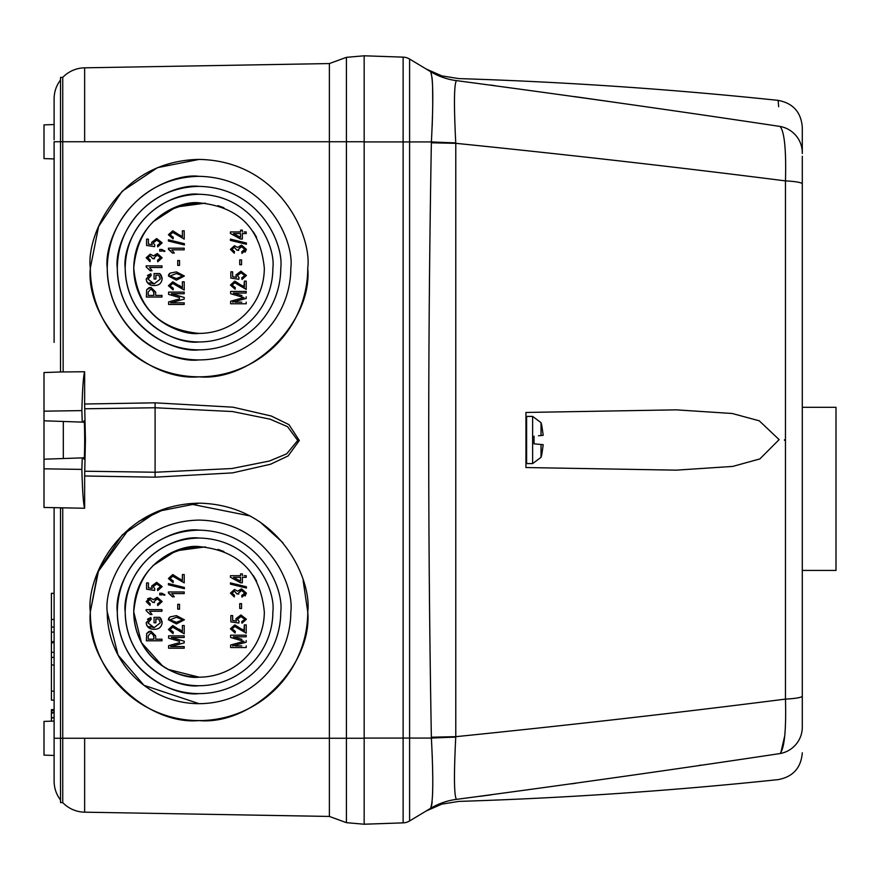 <?xml version="1.0" encoding="UTF-8"?>
<svg xmlns="http://www.w3.org/2000/svg" width="880" height="880" viewBox="0 0 880 880"><rect width="100%" height="100%" fill="white"/><g stroke="black" fill="none" stroke-linecap="round" stroke-linejoin="round"><path stroke-width="1.32" d="M836 488.873L836 407.308L836 570.427L802.296 570.427M541.035 457.336L541.035 444.488L543.18 444.686A60.665 25.509 6.3 0 1 543.191 444.741L541.882 454.157A60.665 60.665 0 0 1 541.035 457.336L532.631 463.595L532.631 416.405L541.035 422.664L541.035 435.512L540.199 435.589M541.882 425.843L541.882 425.843A60.665 60.665 0 0 0 541.035 422.664M538.45 435.765L543.18 435.314A60.665 25.509 173.7 0 0 543.191 435.259L541.882 426.217L543.191 435.259M540.199 444.411L534.028 443.817L534.028 436.183M536.074 444.015L538.45 444.235M199.034 376.827C145.244 381.689 85.459 321.904 90.321 268.114A108.713 108.713 0 0 0 199.034 376.827A108.713 108.713 0 0 0 307.747 268.114C312.598 321.904 252.813 381.689 199.034 376.827M199.034 720.588C145.244 725.45 85.459 665.665 90.321 611.886A108.713 108.713 0 0 0 199.034 720.588A108.713 108.713 0 0 0 307.747 611.886C312.598 665.665 252.813 725.45 199.034 720.588M84.755 408.782L155.221 407.759L232.441 411.532L270.149 419.199L287.562 426.679L297.726 440.451L286.726 453.816L269.39 461.032L231.99 468.523L155.221 472.241L84.755 471.218L85.437 440L84.645 404.008L155.1 402.831L233.046 407.187L271.271 416.02L288.97 424.644L299.321 440.517L288.123 455.928L270.49 464.255L232.595 472.879L155.1 477.169L84.645 475.992L84.645 508.255L44 507.452L44 459.206L82.247 457.875L81.873 469.392C82.456 491.249 83.38 504.196 84.645 508.255M63.305 421.465L63.305 458.535L44 459.206L44 420.794L83.545 422.169L83.809 421.465C84.964 414.876 84.964 465.124 83.809 458.535L82.753 457.853M83.545 457.831L63.305 458.535M84.645 404.008L84.645 371.745C83.38 375.804 82.456 388.751 81.873 410.608L82.247 422.125L44 420.794L44 372.548L63.162 371.888L62.744 141.735L84.645 141.735L84.645 67.826L329.373 63.558L346.423 57.343L364.166 55.792L364.166 141.735L346.423 141.735L346.423 57.343L364.166 55.792L364.166 824.23L346.423 822.657L346.423 738.265L364.166 738.265L364.166 824.208L403.128 822.866L364.166 824.23M44 402.215L44 403.777M54.109 342.386L54.109 141.735C54.109 119.537 54.109 119.537 54.109 141.735L60.511 141.735L60.511 77.396L62.744 77.396L62.744 141.735L60.511 141.735L60.511 371.976L84.645 371.745M54.109 691.108L51.414 691.108L51.414 657.382L54.109 657.382M54.109 627.044L51.414 627.044L51.414 593.318L54.109 593.318M199.034 546.59C179.927 543.972 134.629 563.552 133.738 611.886C134.629 660.209 179.927 679.789 199.034 677.171L168.201 669.438M162.679 666.116L141.427 642.62L133.738 611.886A65.285 65.285 0 0 0 199.034 677.171A65.285 65.285 0 0 0 264.319 611.886A65.285 65.285 0 0 1 199.034 677.171A65.285 65.285 0 0 1 133.738 611.886C137.643 572.187 159.401 550.429 199.001 546.59C238.645 550.407 260.425 572.165 264.319 611.886M199.034 202.829C179.927 200.211 134.629 219.791 133.738 268.114C134.629 316.448 179.927 336.028 199.034 333.41C159.291 329.472 137.533 307.703 133.738 268.114A65.285 65.285 0 0 0 199.034 333.41A65.285 65.285 0 0 0 264.319 268.114A65.285 65.285 0 0 1 199.034 333.41A65.285 65.285 0 0 1 133.738 268.114C137.643 228.426 159.401 206.668 199.001 202.829C238.645 206.646 260.425 228.404 264.319 268.114M230.835 271.81L230.835 278.08L230.835 271.81L232.661 271.81L230.835 271.81M236.5 277.31L232.661 276.716L236.5 277.31L235.895 275L240.911 271.194L235.895 275M246.411 275.473L240.911 271.194L246.411 275.473L241.967 279.499L241.758 277.871L241.967 279.499M244.794 275.495L241.758 277.871L244.794 275.495L240.999 272.822L237.512 275.451L239.052 277.673L238.821 279.29L230.835 278.08M179.355 285.45L182.38 287.859L172.788 281.787L168.421 285.736L173.074 289.883L173.272 288.266L171.171 287.782M184.206 281.787L182.38 281.787L184.206 281.787L184.206 290.081L184.206 281.787M184.206 293.722L184.206 292.105L184.206 293.722L171.336 293.722L184.206 297.462L184.206 299.123L184.206 297.462M184.206 304.447L184.206 302.83L184.206 304.447L168.619 304.447L168.619 302.423M179.652 298.881L168.619 301.917L179.652 298.881M179.465 297.572L168.619 294.393L168.619 292.105L184.206 292.105M168.696 274.648L168.421 276.012L176.418 280.17L184.404 276.034L176.418 271.876L170.06 273.141L168.85 274.34M230.637 291.434L230.637 293.722L230.637 291.434L246.213 291.434L246.213 293.051L233.354 293.051L241.967 295.559M235.928 293.799L233.354 293.051M235.334 302.159L241.791 302.159M230.637 301.246L230.637 303.776L230.637 301.246L241.659 298.21L235.125 300.014M243.969 297.605L241.659 298.21L243.969 297.605L241.472 296.901L243.969 297.605M243.903 286.913L244.387 281.116L246.213 281.116L244.387 281.116L244.387 287.188L234.795 281.116L230.428 285.054L235.081 289.201L235.29 287.584L233.189 287.111M243.199 286.429L242.132 285.483M155.683 295.416L155.683 292.127L155.683 295.416L161.953 295.416L155.683 295.416M161.953 297.033L161.953 295.416L161.953 297.033L146.377 297.033L146.674 289.74L149.27 287.518M160.688 274.67L159.775 273.559L154.066 273.559L159.775 273.559L162.162 278.916L161.964 277.332M161.491 276.012L160.798 274.813M147.444 275.462L150.832 273.768L151.228 275.385L150.832 273.768L146.179 279.026C146.861 283.459 149.556 285.615 154.242 285.505C158.862 285.56 161.502 283.36 162.162 278.916C161.491 283.371 158.851 285.56 154.242 285.505L151.591 285.219M146.179 279.026L146.773 281.831L151.294 285.153M160.336 279.015L158.741 275.187L160.336 279.015L154.176 283.877L149.798 282.744M155.892 279.026L155.892 275.187L155.892 279.026L154.066 279.026L154.066 273.559M230.835 615.571L230.835 621.841L230.835 615.571L232.661 615.571L230.835 615.571M236.5 621.071L232.661 620.488L236.5 621.071L235.895 618.761L240.911 614.955L235.895 618.761M246.411 619.234L240.911 614.955L246.411 619.234L241.967 623.26L241.758 621.632L241.967 623.26M244.794 619.256L241.758 621.632L244.794 619.256L240.999 616.583L237.512 619.212L239.052 621.434L238.821 623.051L230.835 621.841M179.355 629.211L182.38 631.62L172.788 625.548L168.421 629.497L173.074 633.644L173.272 632.027L171.171 631.543M184.206 625.548L182.38 625.548L184.206 625.548L184.206 633.842L184.206 625.548M184.206 637.483L184.206 635.866L184.206 637.483L171.336 637.483L184.206 641.223L184.206 642.884L184.206 641.223M184.206 648.208L184.206 646.591L184.206 648.208L168.619 648.208L168.619 646.184M179.652 642.642L168.619 645.678L179.652 642.642M179.465 641.333L168.619 638.165L168.619 635.866L184.206 635.866M168.696 618.409L168.421 619.773L176.418 623.931L184.404 619.795L176.418 615.637L170.06 616.902L168.85 618.101M230.637 635.195L230.637 637.483L230.637 635.195L246.213 635.195L246.213 636.812L233.354 636.812L241.967 639.32M235.928 637.56L233.354 636.812M235.334 645.92L241.791 645.92M230.637 645.007L230.637 647.537L230.637 645.007L241.659 641.971L235.125 643.775M243.969 641.366L241.659 641.971L243.969 641.366L241.472 640.662L243.969 641.366M243.903 630.674L244.387 624.877L246.213 624.877L244.387 624.877L244.387 630.949L234.795 624.877L230.428 628.815L235.081 632.973L235.29 631.345L233.189 630.872M243.199 630.19L242.132 629.244M155.683 639.177L155.683 635.888L155.683 639.177L161.953 639.177L155.683 639.177M161.953 640.794L161.953 639.177L161.953 640.794L146.377 640.794L146.674 633.501L149.27 631.279M160.688 618.431L159.775 617.32L154.066 617.32L159.775 617.32L162.162 622.677L161.964 621.093M161.491 619.773L160.798 618.585M147.444 619.223L150.832 617.529L151.228 619.146L150.832 617.529L146.179 622.787C146.861 627.22 149.556 629.376 154.242 629.266C158.862 629.321 161.502 627.121 162.162 622.677C161.491 627.132 158.851 629.321 154.242 629.266L151.591 628.98M146.179 622.787L146.773 625.592M146.784 625.603L151.294 628.914M160.336 622.776L158.741 618.948L160.336 622.776L154.176 627.649L149.798 626.505M155.892 622.787L155.892 618.948L155.892 622.787L154.066 622.787L154.066 617.32M161.953 265.87L161.953 267.498L161.953 265.87L146.179 265.87L146.179 266.926L150.227 270.732L152.042 270.732L149.611 267.498L161.953 267.498L149.611 267.498M161.953 609.631L161.953 611.259L161.953 609.631L146.179 609.631L146.179 610.687L150.227 614.493L152.042 614.493L149.611 611.259L161.953 611.259L149.611 611.259M329.373 63.558L329.373 141.735L346.423 141.735L346.423 738.265L329.373 738.265L329.373 816.442L346.423 822.657M84.645 141.735L329.373 141.735L329.373 738.265L62.744 738.265L62.744 802.604A31.075 31.075 0 0 0 84.645 812.174L84.645 738.265M329.373 816.442L84.645 812.174M307.747 268.114C312.114 236.324 279.499 160.886 199.034 159.412C118.569 160.886 85.943 236.324 90.321 268.114L98.604 226.479L122.21 191.202L157.465 167.662L199.111 159.412M303.138 580.591L307.747 611.886C312.114 580.085 279.499 504.647 199.034 503.173C118.569 504.647 85.943 580.085 90.321 611.886L98.604 570.24L122.21 534.963L157.465 511.434L199.111 503.173M84.645 67.826A31.075 31.075 0 0 0 62.744 77.396M90.321 611.886L97.889 572.011L129.536 528.275M138.864 521.334L167.288 507.903M188.683 503.657L250.217 515.977M259.611 521.609L282.931 542.751M62.744 738.265L62.744 508.101L60.511 508.024L60.511 738.265L62.744 738.265M84.645 475.992L84.755 471.218M107.239 611.886L118.041 655.072L143.957 685.311L199.034 703.67L143.957 685.311L118.041 655.072L107.239 611.886C103.554 585.035 131.087 521.345 199.034 520.091C266.97 521.345 294.514 585.035 290.818 611.886A91.795 91.795 0 0 1 199.034 703.67A91.795 91.795 0 0 1 107.239 611.886M199.034 176.33C172.183 172.634 108.493 200.178 107.239 268.114C108.493 336.061 172.183 363.594 199.034 359.909C172.183 363.594 108.493 336.061 107.239 268.114C108.493 200.178 172.183 172.634 199.034 176.33M62.744 802.604L60.511 802.604L60.511 738.265L54.109 738.265L54.109 781.099L54.109 755.469L44 755.117M83.545 422.169L82.753 422.147M290.818 268.114A91.795 91.795 0 0 1 199.034 359.909A91.795 91.795 0 0 1 107.239 268.114C103.554 241.274 131.087 177.584 199.034 176.33C266.97 177.584 294.514 241.274 290.818 268.114M60.511 80.003A31.075 31.075 180 0 0 54.109 98.901L54.109 139.777M44 141.735L44 158.587L44 124.883L54.109 124.531L54.109 98.901M44 158.587L54.109 158.939L54.109 193.853M54.109 507.804L54.109 738.265M54.109 124.531L54.109 128.205M54.109 128.821L54.109 133.353M54.109 136.004L54.109 138.809M54.109 268.114L54.109 193.853L54.109 268.114M60.511 799.997A31.075 31.075 -0 0 1 54.109 781.099A31.075 31.075 0 0 0 60.511 799.997A31.075 31.075 0 0 1 54.109 781.099M199.034 530.145C175.12 526.856 118.404 551.386 117.293 611.886C118.404 672.386 175.12 696.905 199.034 693.616C175.12 696.905 118.404 672.386 117.293 611.886C118.404 551.386 175.12 526.856 199.034 530.145M199.034 186.384C175.12 183.095 118.404 207.614 117.293 268.114C118.404 328.614 175.12 353.144 199.034 349.855C175.12 353.144 118.404 328.614 117.293 268.114C118.404 207.614 175.12 183.095 199.034 186.384M117.293 268.114C114.004 244.211 138.534 187.495 199.034 186.384C259.534 187.495 284.053 244.211 280.764 268.114C284.053 244.211 259.534 187.495 199.034 186.384C138.534 187.495 114.004 244.211 117.293 268.114A81.741 81.741 0 0 0 199.034 349.855A81.741 81.741 0 0 0 280.764 268.114M117.293 611.886C114.004 587.972 138.534 531.256 199.034 530.145C259.534 531.256 284.053 587.972 280.764 611.886C284.053 587.972 259.534 531.256 199.034 530.145C138.534 531.256 114.004 587.972 117.293 611.886A81.741 81.741 0 0 0 199.034 693.616A81.741 81.741 0 0 0 280.764 611.886M51.414 673.728L51.414 688.897M54.109 710.512L51.414 710.512L51.414 709.61L54.109 709.61M51.414 710.512L51.414 712.987L54.109 712.987M54.109 717.651L51.414 717.651L51.414 712.316L54.109 712.316M51.414 691.108L51.414 700.117L54.109 700.117M51.414 721.149L51.414 717.871L54.109 717.871L51.414 717.651M54.109 642.719L51.414 642.719L51.414 632.104L54.109 632.104M54.109 652.322L51.414 652.322L51.414 642.719M54.109 641.707L51.414 641.707M44 738.265L44 755.117L44 721.413L54.109 721.061M51.414 627.044L51.414 632.104M51.414 652.322L51.414 657.382M199.034 538.043C177.43 535.073 126.192 557.227 125.191 611.886C126.192 666.534 177.43 688.688 199.034 685.718C177.43 688.688 126.192 666.534 125.191 611.886C126.192 557.227 177.43 535.073 199.034 538.043M199.034 194.282C177.43 191.312 126.192 213.466 125.191 268.114C126.192 322.773 177.43 344.927 199.034 341.957C177.43 344.927 126.192 322.773 125.191 268.114C126.192 213.466 177.43 191.312 199.034 194.282M272.866 268.114A73.843 73.843 0 0 1 199.034 341.957A73.843 73.843 0 0 1 125.191 268.114C122.221 246.521 144.375 195.283 199.034 194.282C253.682 195.283 275.836 246.521 272.866 268.114M272.866 611.886A73.843 73.843 0 0 1 199.034 685.718A73.843 73.843 0 0 1 125.191 611.886C122.221 590.282 144.375 539.044 199.034 538.043C253.682 539.044 275.836 590.282 272.866 611.886M135.014 255.277L136.554 249.15M152.955 221.859L175.989 207.031L205.359 203.137M218.009 205.645L223.905 207.757M253.275 231.781L256.575 237.281M135.014 599.038L136.554 592.911M152.955 565.62L175.989 550.792L205.359 546.898M218.009 549.406L223.905 551.518M253.275 575.542L256.575 581.042M150.227 254.133L146.179 257.807L150.018 261.624L150.227 260.007L147.796 257.763L150.139 255.761L152.647 258.588L154.484 258.797L154.264 257.675L157.278 255.145L160.545 257.763L157.509 260.205L157.707 261.822L162.162 257.785L157.267 253.528L153.406 255.893L150.227 254.133L146.179 257.807M155.353 255.684L157.278 255.145M230.428 231.946L230.428 233.475L230.428 231.946L240.548 231.946L240.548 230.12L240.548 231.946M244.123 231.946L246.213 231.946L246.213 233.563L242.363 233.563L246.213 233.563M242.363 236.302L242.363 233.563L242.363 239.03L240.548 239.03L242.363 239.03M234.487 245.707L230.428 249.381L234.278 253.187L234.476 251.57L232.045 249.337L234.399 247.324L236.907 250.151L238.744 250.36L238.524 249.238L241.538 246.719L244.794 249.326L241.758 251.768L241.967 253.396L246.411 249.359L241.516 245.091L237.666 247.456L234.487 245.707L230.428 249.381M245.091 252.208L246.411 249.359L241.516 245.091M239.602 247.247L241.538 246.719M239.734 259.864L239.734 264.726L241.56 264.726L239.734 264.726L239.734 259.864L241.56 259.864L241.56 264.726M181.885 236.599L172.788 230.791L168.421 234.74L173.074 238.887L173.272 237.27L171.182 236.797M181.17 236.104L180.125 235.18M184.206 239.096L184.206 230.791L184.206 239.096L172.755 232.419L170.038 234.806L173.272 237.27L173.074 238.887L168.421 234.74M184.404 244.937L184.404 243.694L184.404 244.937L168.421 241.043L168.421 239.8L184.404 243.694M184.206 249.821L184.206 248.193L184.206 249.821L171.853 249.821L179.003 249.821M174.284 253.055L171.853 249.821L174.284 253.055L172.469 253.055L174.284 253.055M172.469 253.055L168.421 249.249L170.753 250.844M179.542 265.397L179.542 260.546L179.542 265.397L177.727 265.397L179.542 265.397M230.428 239.129L230.428 240.372L230.428 239.129L246.411 243.023L246.411 244.266L230.428 240.372M159.731 251.108L161.953 251.108L161.953 250.294L161.953 251.108L159.731 251.108L159.731 249.48L161.909 249.48L164.989 251.108L164.186 251.537L164.989 251.108M154.792 245.036L154.561 246.653L146.575 245.432L154.561 246.653L154.792 245.036L153.252 242.814L156.739 240.174L160.545 242.847L157.509 245.234L157.707 246.851L162.162 242.836L156.651 238.557L151.635 242.363L152.251 244.662L151.151 244.497M149.171 244.2L148.401 244.079L148.401 239.162L148.401 244.079L152.251 244.662M155.353 599.445L157.278 598.906L160.545 601.524L157.509 603.966L157.707 605.594L162.162 601.546L157.267 597.289L153.406 599.654L150.227 597.905L147.521 598.807M154.484 602.558L152.647 602.349L154.484 602.558L154.264 601.436L157.278 598.906M150.227 597.905L146.179 601.568L150.018 605.385L150.227 603.768L147.796 601.524L150.139 599.522L152.647 602.349M230.428 575.707L230.428 577.236L230.428 575.707L240.548 575.707L240.548 573.881L240.548 575.707M244.123 575.707L246.213 575.707L246.213 577.324L242.363 577.324L246.213 577.324M242.363 580.063L242.363 577.324L242.363 582.791L240.548 582.791L242.363 582.791M234.487 589.468L230.428 593.142L234.278 596.948L234.476 595.331L232.045 593.098L234.399 591.085L236.907 593.912L238.744 594.121L238.524 592.999L241.538 590.48L244.794 593.087L241.758 595.54L241.967 597.157L246.411 593.12L241.516 588.852L237.666 591.217L234.487 589.468L230.428 593.142M245.091 595.969L246.411 593.12L241.516 588.852M239.602 591.008L241.538 590.48M239.734 603.625L239.734 608.487L241.56 608.487L239.734 608.487L239.734 603.625L241.56 603.625L241.56 608.487M181.885 580.36L172.788 574.563L168.421 578.501L173.074 582.648L173.272 581.031L171.182 580.558M181.17 579.865L180.125 578.941M184.206 582.857L184.206 574.563L184.206 582.857L172.755 576.18L170.038 578.567L173.272 581.031L173.074 582.648L168.421 578.501M184.404 588.698L184.404 587.455L184.404 588.698L168.421 584.804L168.421 583.561L184.404 587.455M184.206 593.582L184.206 591.965L184.206 593.582L171.853 593.582L179.003 593.582M174.284 596.816L171.853 593.582L174.284 596.816L172.469 596.816L174.284 596.816M172.469 596.816L168.421 593.01L170.753 594.605M179.542 609.158L179.542 604.307L179.542 609.158L177.727 609.158L179.542 609.158M230.428 582.89L230.428 584.133L230.428 582.89L246.411 586.784L246.411 588.027L230.428 584.133M159.731 594.869L161.953 594.869L161.953 594.055L161.953 594.869L159.731 594.869L159.731 593.241L161.909 593.241L164.989 594.869L164.186 595.309L164.989 594.869M154.792 588.797L154.561 590.414L146.575 589.204L154.561 590.414L154.792 588.797L153.252 586.575L156.739 583.935L160.545 586.608L157.509 588.995L157.707 590.612L162.162 586.597L156.651 582.318L151.635 586.124L152.251 588.423L151.151 588.258M149.171 587.961L148.401 587.84L148.401 582.923L148.401 587.84L152.251 588.423M154.176 283.877L147.994 279.18L151.228 275.385M158.741 275.187L155.892 275.187M146.674 289.74L150.887 287.32L155.683 292.127M230.428 285.054L235.081 289.201M246.213 281.116L246.213 289.41L234.762 282.733L232.045 285.12L235.29 287.584M241.472 296.901L230.637 293.722M246.213 296.791L246.213 298.452L232.617 302.159M246.213 302.159L246.213 303.776L230.637 303.776M170.06 273.141L168.421 276.012M184.206 299.123L170.599 302.83L184.206 302.83M184.206 290.081L172.755 283.404L170.038 285.791L173.272 288.266L173.074 289.883L168.421 285.736M182.38 287.859L182.38 281.787M232.661 271.81L232.661 276.716M162.162 257.785L157.267 253.528M152.647 258.588L154.484 258.797L154.264 257.675M150.018 261.624L150.227 260.007L147.796 257.763M240.548 239.03L230.428 233.475M240.548 230.12L242.363 230.12L242.363 231.946M241.967 253.396L241.758 251.768M236.929 249.909L238.744 250.36L238.524 249.238M182.38 236.863L182.38 230.791L184.206 230.791M168.421 249.249L168.421 248.193L184.206 248.193M177.727 265.397L177.727 260.546L179.542 260.546M161.953 250.294L164.186 251.537M146.575 245.432L146.575 239.162L148.401 239.162M162.162 242.836L156.651 238.557L151.635 242.363M160.545 242.847L157.509 245.234M154.176 627.649L147.994 622.941L151.228 619.146M158.741 618.948L155.892 618.948M146.674 633.501L150.887 631.081L155.683 635.888M230.428 628.815L235.081 632.973M246.213 624.877L246.213 633.171L234.762 626.494L232.045 628.881L235.29 631.345M241.472 640.662L230.637 637.483M246.213 640.552L246.213 642.213L232.617 645.92M246.213 645.92L246.213 647.537L230.637 647.537M170.06 616.902L168.421 619.773M184.206 642.884L170.599 646.591L184.206 646.591M184.206 633.842L172.755 627.165L170.038 629.552L173.272 632.027L173.074 633.644L168.421 629.497M182.38 631.62L182.38 625.548M232.661 615.571L232.661 620.488M162.162 601.546L157.267 597.289M150.018 605.385L150.227 603.768L147.796 601.524M240.548 582.791L230.428 577.236M240.548 573.881L242.363 573.881L242.363 575.707M241.967 597.157L241.758 595.54M238.744 594.121L236.929 593.67M182.38 580.624L182.38 574.563L184.206 574.563M168.421 593.01L168.421 591.965L184.206 591.965M177.727 609.158L177.727 604.307L179.542 604.307M161.953 594.055L164.186 595.309M146.575 589.204L146.575 582.923L148.401 582.923M162.162 586.597L156.651 582.318L151.635 586.124M160.545 586.608L157.509 588.995M153.868 295.416L153.868 292.028L150.975 288.937L148.203 292.061L148.203 295.416L153.868 295.416L148.203 295.416L148.203 292.061M170.038 276.078L176.407 278.553L182.787 275.979L176.407 273.493L170.038 276.078L176.407 278.553L182.787 275.979M233.508 233.563L240.548 237.424L240.548 233.563L233.508 233.563L240.548 233.563L240.548 237.424M153.868 639.177L153.868 635.789L150.975 632.698L148.203 635.822L148.203 639.177L153.868 639.177L148.203 639.177L148.203 635.822M170.038 619.839L176.407 622.314L182.787 619.74L176.407 617.254L170.038 619.839L176.407 622.314L182.787 619.74M233.508 577.324L240.548 581.185L240.548 577.324L233.508 577.324L240.548 577.324L240.548 581.185M153.868 293.931L153.197 289.729M153.868 637.692L153.197 633.501M364.166 55.792L403.128 57.134L403.128 822.866A13.486 13.486 0 0 0 409.596 820.952L426.162 810.997L441.837 804.122L458.744 801.405C565.477 798.05 671.946 790.779 778.151 779.625C793.012 776.82 801.064 767.888 802.296 752.807M525.943 412.467L525.943 467.533L676.247 470.151L732.71 466.422L759.847 458.931L779.13 439.615L759.253 420.816L732.27 413.501L676.247 409.849L525.943 412.467L525.943 454.828M364.166 141.933L409.596 141.933L409.596 59.048A13.486 13.486 0 0 0 403.128 57.134M432.333 758.23L431.387 738.067C433.51 779.548 433.202 803 430.463 808.412L409.596 820.952L409.596 738.067L364.166 738.067M431.365 142.78L431.387 141.933L409.596 141.933L409.596 738.067L431.387 738.067L431.365 737.22A67.408 0.737 -1 0 1 455.774 736.681L455.774 143.319C569.074 154.825 678.975 167.354 785.466 180.895L785.466 699.105C679.019 712.646 569.118 725.164 455.774 736.681L455.752 737.099C453.838 774.862 454.069 795.619 456.423 799.37A67.408 67.32 59 0 0 430.463 808.412L430.408 808.445C424.688 811.877 424.688 811.877 430.408 808.445A67.408 67.397 -121 0 1 456.511 799.37C459.448 802.065 459.448 802.065 456.511 799.37C567.985 784.531 675.851 769.263 780.12 753.544C784.487 748.033 786.269 729.883 785.466 699.105A26.961 3.289 -0 0 0 802.296 696.058L802.296 183.942A26.961 3.289 180 0 0 785.466 180.895C786.269 150.062 784.487 131.923 780.12 126.456C675.807 110.737 567.941 95.458 456.511 80.63C459.448 77.935 459.448 77.935 456.511 80.63A67.408 67.397 -59 0 1 430.408 71.555C424.688 68.112 424.688 68.112 430.408 71.555L430.463 71.588C433.202 76.912 433.51 100.364 431.387 141.933A67.408 1.331 1.9 0 0 455.752 142.901L455.774 143.319A67.408 0.737 -179 0 1 431.365 142.78C427.834 340.923 427.834 539.077 431.365 737.22M409.596 59.048L430.463 71.588A67.408 67.32 121 0 0 456.423 80.63C454.069 84.326 453.838 105.083 455.752 142.901M432.146 126.731L432.3 122.474M432.355 121.121L432.498 116.149M432.729 103.62L432.597 86.46M432.498 84.018L432.08 77.77M431.332 73.216L430.463 71.588M431.508 806.069L431.739 804.903M431.816 804.419L432.135 801.724M432.608 793.199L432.729 787.336M432.751 784.212L432.762 782.826M432.729 775.687L432.553 765.963M676.247 470.151L525.943 467.533M784.498 439.769L784.498 440.319M431.387 738.067A67.408 1.331 178.1 0 1 455.752 737.099M784.729 735.845L780.824 752.763M700.81 765.16L699.061 765.424M576.026 783.211L571.648 783.827M491.161 794.849L480.029 796.323M490.369 85.041L494.901 85.646M574.64 96.602L616.066 102.498M785.301 151.767L785.51 156.233M780.12 126.456C777.502 91.608 777.502 91.608 780.12 126.456A26.961 26.851 180 0 1 802.296 152.878L802.296 127.193C801.064 112.112 793.012 103.18 778.151 100.375L778.646 106.722M780.12 753.544C777.502 788.348 777.502 788.348 780.12 753.544A26.961 26.851 -0 0 0 802.296 727.122L802.296 696.058M802.296 727.122C802.296 761.376 802.296 761.376 802.296 727.122C802.296 761.376 802.296 761.376 802.296 727.122M802.296 152.878C802.296 118.624 802.296 118.624 802.296 152.878L802.296 153.527M802.296 531.41L802.296 532.95M802.296 459.91L802.296 462.616M802.296 573.122L802.296 534.765M802.296 525.459L802.296 523.853M802.296 444.521L802.296 404.613M802.296 229.889L802.296 242.253M802.296 496.166L802.296 500.368M802.296 503.602L802.296 506.418M802.296 457.875L802.296 455.345M802.296 322.047L802.296 328.108M802.296 156.233L802.296 183.942M525.943 462.913L526.614 463.595L526.614 416.405L525.943 417.087M155.1 477.169L155.1 402.831M81.873 410.608L44 411.169M54.109 619.454L51.414 619.454M44 468.831L81.873 469.392M54.109 664.972L51.414 664.972M836 407.308L802.296 407.308M526.614 416.405L532.631 416.405M526.614 463.595L532.631 463.595M525.943 442.013L526.614 443.278M778.151 100.375C671.946 89.221 565.477 81.95 458.744 78.595L441.848 75.889L426.162 69.003"/></g></svg>
